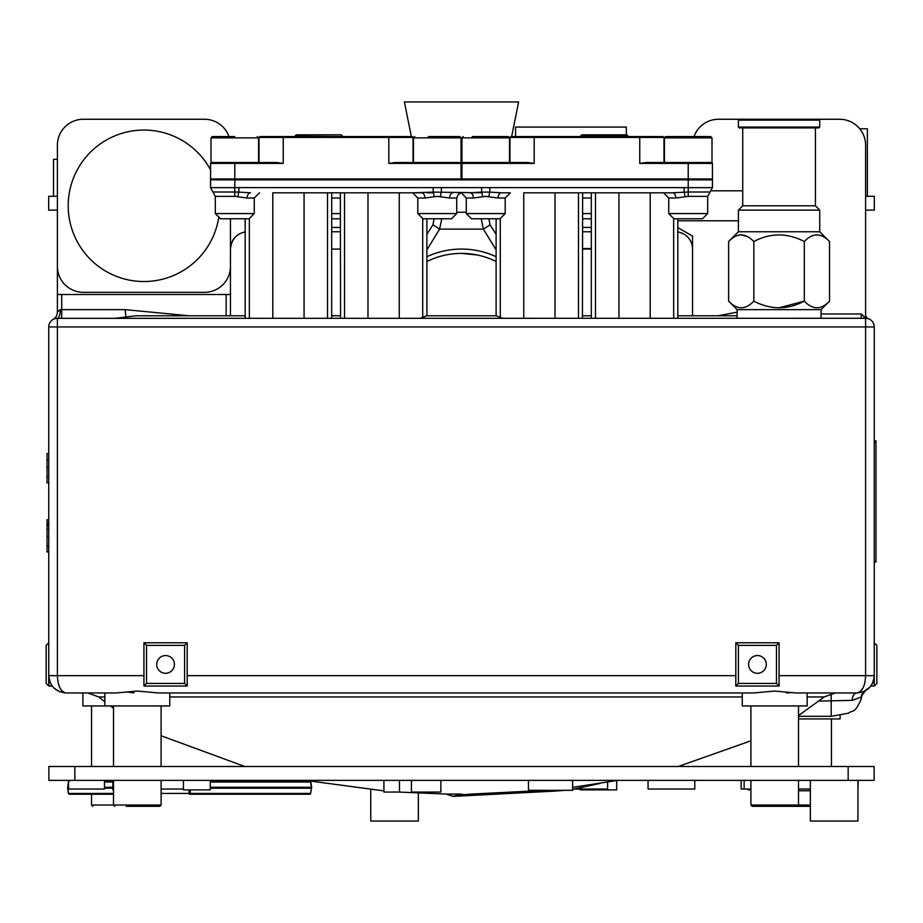 <?xml version="1.0" encoding="UTF-8"?>
<svg xmlns="http://www.w3.org/2000/svg" width="923" height="923" viewBox="0 0 923 923"><rect width="100%" height="100%" fill="white"/><g stroke="black" fill="none" stroke-linecap="round" stroke-linejoin="round"><path stroke-width="1.38" d="M226.135 315.793L226.135 294.495L57.399 294.495L57.399 311.951L60.283 309.632A8.653 2.884 -90 0 1 57.399 318.285A8.653 8.653 0 0 0 48.746 326.938L48.746 675.659L50.015 682.166M821.032 313.958L861.274 313.958L863.778 316.277A4.327 2.158 -90 0 0 865.601 318.285L56.395 318.343M55.38 318.527L54.111 318.943M53.984 318.989L55.253 318.562M57.399 311.951A8.653 8.653 0 0 1 53.073 319.45M226.135 294.495L230.462 294.495L230.462 249.06C231.477 239.553 236.265 233.877 244.814 232.008A17.306 17.306 0 0 1 245.172 231.95A17.306 17.306 0 0 0 244.814 232.008M83.358 119.263L204.502 119.263L83.358 119.263A25.959 25.959 0 0 0 57.399 145.223L57.399 294.495M342.514 136.569L294.933 136.143L296.225 134.839L307.463 134.839M296.237 134.839L341.21 134.839L342.514 136.143L341.222 134.839L329.984 134.839M411.346 136.569L404.389 101.957L518.611 101.957L511.654 136.569M441.771 218.774L439.59 229.123L426.888 249.948M481.229 218.774L483.41 229.123L490.032 224.797L496.113 234.292M477.364 255.025L461.569 253.387M496.113 249.948L483.41 229.123L439.59 229.123L432.968 224.797L434.11 218.774M491.382 259.351L496.113 261.509A77.878 77.878 0 0 0 426.888 261.509M426.888 234.292L432.968 224.797M426.888 256.709A82.205 82.205 0 0 1 496.113 256.709M488.902 218.774L490.032 224.797M331.703 231.754L340.356 231.754L331.703 231.754M236.992 235.527A17.306 17.306 0 0 0 231.05 244.583A4.327 4.327 0 0 1 231.027 244.653M582.644 231.754L591.297 231.754M677.828 231.95A17.306 17.306 0 0 1 692.538 249.06M718.498 119.263L739.265 119.263L718.498 119.263A25.959 25.959 0 0 0 694.027 136.569M738.4 120.128L819.739 120.128L818.874 119.263L839.642 119.263L739.265 119.263L738.4 120.128L738.4 127.051L819.739 127.051L818.874 127.916L739.265 127.916L738.4 127.051M863.778 316.277L865.601 317.616L865.601 145.223L865.601 266.366M692.538 266.366L692.538 244.422L691.95 244.583A4.327 4.327 0 0 0 692.538 245.876A4.327 4.327 0 0 1 691.95 244.583M230.462 315.793L230.462 294.495M738.4 220.782L677.828 220.782M711.368 190.807L742.727 190.807M865.601 145.223A25.959 25.959 0 0 0 839.642 119.263M677.828 227.589L692.538 236.08L692.538 315.793M125.897 316.37L125.136 309.632L189.123 315.793M867.805 318.573L868.485 318.781A4.327 4.327 0 0 1 865.601 314.708A4.327 4.327 0 0 0 868.485 318.781L868.428 318.758A4.327 4.327 0 0 1 868.405 318.758L868.393 318.747M717.932 315.793L737.096 312.147M331.703 192.815L331.692 318.285M340.575 318.285L340.356 192.815M502.723 318.285L496.262 315.793L426.738 315.793L420.277 318.285M523.745 318.285L523.745 192.815L672.532 192.815L650.196 192.815L650.196 318.285M452.951 192.815A5.192 3.3 -90 0 0 449.651 198.007L437.271 196.368L424.892 198.007L417.796 198.007L412.604 192.815L433.187 192.099L481.875 192.815M498.108 198.007A5.192 3.3 90 0 1 501.408 192.815L510.384 192.815L505.193 198.007L498.108 198.007L485.729 196.368L473.349 198.007L466.253 198.007L466.253 213.582L505.193 213.582L505.193 198.007M272.804 318.285L272.804 192.815L421.592 192.815L399.255 192.815L399.255 318.285M433.418 192.815L426.888 192.815M582.644 218.774L591.297 218.774M331.703 218.774L340.356 218.774M413.043 162.529L413.043 137.435L388.814 137.435L388.814 163.394L461.062 163.394L461.062 178.97L234.788 178.97L234.788 163.394L210.559 163.394L210.559 178.97L234.788 178.97L234.788 187.646L210.559 187.646L210.559 179.835L712.441 179.835L712.441 187.646L688.212 187.646L688.212 178.97L712.441 178.97L711.575 179.835M675.832 198.007A5.192 3.3 -90 0 0 672.532 192.815L688.212 192.007L688.212 196.368L675.832 198.007L668.737 198.007L663.545 192.815M684.993 196.564A5.192 0.854 -95.7 0 0 684.128 192.099L684.128 187.623L688.212 187.646L688.212 192.007L710.064 192.007L712.441 187.646M210.559 187.646L212.936 192.007L234.788 192.007L234.788 187.646L238.872 187.623L238.872 192.099L250.468 192.815A5.192 3.3 90 0 0 247.168 198.007L234.788 196.368L234.788 192.007L238.872 192.099A5.192 0.854 95.7 0 0 238.007 196.564M434.052 196.564A5.192 0.854 -95.7 0 0 433.187 192.099L433.187 187.623L489.813 187.623L489.813 192.099L501.408 192.815M481.644 187.623L481.644 192.099L489.813 192.099A5.192 0.854 95.7 0 0 488.948 196.564M440.49 196.564A5.192 0.854 -84.3 0 1 441.356 192.099L441.356 187.623M473.349 198.007A5.192 3.3 -90 0 0 470.049 192.815L481.644 192.099A5.192 0.854 84.3 0 1 482.51 196.564M215.313 196.368L215.313 213.582L220.505 218.774L249.072 218.774L254.252 213.582M421.592 192.815A5.192 3.3 -90 0 1 424.892 198.007M456.735 213.582L417.796 213.582L422.988 218.774L451.543 218.774L456.735 213.582L456.735 198.007L449.651 198.007M466.253 213.582L471.445 218.774L500.001 218.774L505.193 213.582M707.676 213.582L668.737 213.582L673.928 218.774L702.484 218.774L707.676 213.582L707.676 196.368L688.212 196.368M456.735 198.007L458.258 194.338L461.5 192.815M582.644 192.815L582.425 318.285M591.308 318.285L591.297 192.815M860.121 691.765L856.948 692.965C867.458 691.938 873.227 686.17 874.254 675.659A17.306 17.306 0 0 1 870.793 686.043L874.254 686.043L874.254 326.938A8.653 8.653 180 0 0 865.601 318.285A8.653 8.653 180 0 1 874.254 326.938L865.601 326.938L865.601 318.285M864.989 682.039L864.205 685.085M863.074 687.889L860.132 691.754M863.04 691.858L856.948 692.965A6.923 4.65 -90 0 0 852.31 700.349L819.07 701.099M863.674 691.615L870.008 687.024M871.404 685.189L872.443 683.366M874.254 642.777L876.85 645.373L876.85 683.447L874.254 686.043M829.523 241.549L819.739 231.754L738.4 231.754L728.616 241.549C736.946 232.734 745.357 232.734 753.837 241.549C770.509 232.734 787.331 232.734 804.302 241.549C812.632 232.734 821.043 232.734 829.523 241.549L829.523 301.14L821.032 309.632L737.096 309.632L737.096 318.285M829.523 301.14C821.147 309.955 812.736 309.955 804.302 301.14C787.631 309.955 770.809 309.955 753.837 301.14C745.507 309.955 737.096 309.955 728.616 301.14L728.616 241.549M778.666 307.901L804.302 301.14L804.302 241.549M747.699 236.669L741.227 234.788M741.031 234.788L737.8 235.319M819.739 231.754L819.739 210.121L738.4 210.121L738.4 231.754M815.413 127.916L815.413 205.794L742.727 205.794L738.4 210.121M753.837 241.549L753.837 301.14M50.65 683.539L51.607 685.201M51.769 685.443L53.672 687.75M53.834 687.912L59.395 691.639M59.464 691.673L66.052 692.965L116.09 692.965L137.308 691.062L158.525 692.965L753.48 692.965L774.697 691.062L795.914 692.965L856.948 692.965C862.255 691.8 865.139 686.031 865.601 675.659L874.254 675.659M62.833 691.731L61.322 690.15M59.937 687.9L58.841 685.235M57.768 680.701L57.399 675.659C57.861 686.031 60.745 691.8 66.052 692.965C55.542 691.938 49.773 686.17 48.746 675.659L48.746 686.043L46.15 683.447L46.15 645.373L48.746 642.777M779.07 675.659L779.07 686.043L776.474 683.447L776.474 645.373L779.07 642.777L779.07 675.659L865.601 675.659L865.601 326.938L48.746 326.938A8.653 8.653 0 0 1 57.399 318.285L57.399 675.659L48.746 675.659A17.306 17.306 0 0 0 52.207 686.043L48.746 686.043M861.667 694.627L861.39 696.969L852.31 700.349M865.278 690.842L861.817 695.688L861.228 699.034A12.98 11.803 -170 0 0 861.39 696.969A6.923 6.899 62.1 0 1 865.047 690.958M493.044 793.665L458.189 794.888L453.147 796.387L446.074 794.068L460.704 794.092A6.923 5.526 -88.8 0 0 458.189 794.888L471.63 794.149M460.704 794.092L461.812 794.115M807.152 696.957L824.216 696.957L835.269 692.965L795.914 692.965M807.152 692.965L807.152 705.945L742.254 705.945L742.254 692.965L461.5 692.965M798.499 718.925L840.115 718.925L840.115 715.59M791.184 692.631L786.454 692.965M82.885 692.965L82.885 705.945L169.763 705.945L169.763 692.965L158.525 692.965M104.864 705.945L104.864 692.965L116.09 692.965M169.763 692.965L753.48 692.965M779.07 686.043L735.804 686.043L735.804 642.777L779.07 642.777M776.474 645.373L738.4 645.373L738.4 683.447L735.804 686.043M738.4 683.447L776.474 683.447M766.309 664.41A8.872 8.872 0 0 1 753.006 672.094A8.872 8.872 0 0 1 753.006 656.738A8.872 8.872 0 0 1 766.309 664.41M143.93 686.043L143.93 642.777L146.526 645.373L184.6 645.373L187.196 642.777L187.196 686.043L143.93 686.043L146.526 683.447L184.6 683.447L187.196 686.043M146.526 645.373L146.526 683.447M184.6 683.447L184.6 645.373M174.435 664.41A8.872 8.872 0 0 1 161.133 672.094A8.872 8.872 0 0 1 161.133 656.738A8.872 8.872 0 0 1 174.435 664.41M143.93 642.777L187.196 642.777M738.4 645.373L735.804 642.777M57.399 210.121L48.688 210.121L48.688 196.276L48.688 210.121M865.601 196.276L874.312 196.276L874.312 210.121L865.601 210.121M57.399 196.276L48.688 196.276M626.336 134.839L626.336 127.051L515.576 127.051L515.576 136.569M53.499 167.986L53.499 159.333L57.399 159.333L53.499 159.333L53.499 196.276M859.728 128.782L867.378 128.782L867.378 196.276M126.324 691.904L133.904 692.85M48.873 766.517L48.873 780.373L48.873 766.517L48.873 780.373L48.873 766.517L874.127 766.517L874.127 780.373L874.127 766.517M848.168 766.517L848.168 780.373L874.127 780.373M848.168 780.373L74.832 780.373L74.832 766.517M48.873 780.373L74.832 780.373M161.11 780.373L161.11 805.029L159.806 806.333L148.384 806.333M126.232 806.333L159.806 806.333M750.907 780.373L750.907 805.029L752.199 806.333L796.791 806.333M750.907 805.029L798.499 805.029L797.195 806.333L810.348 806.333M747.734 789.027L748.611 789.892A0.865 0.865 90 0 1 747.745 789.107L743.719 789.027M748.611 789.892L750.907 789.892L747.745 789.107M857.94 780.373L857.94 821.043L810.348 821.043L810.348 780.373M210.248 780.373L210.248 789.892L183.423 789.892L183.423 780.373M418.361 793.192L418.361 821.043L370.769 821.043L370.769 789.661M580.348 789.027L580.348 789.892L616.691 789.892L616.691 780.558M68.556 780.373L68.556 789.027L104.472 789.027L104.472 780.373M575.075 789.027L607.611 789.027L607.611 782.162M694.788 780.373L694.788 789.027L648.061 789.027L648.061 780.373M113.517 789.892L112.86 789.892L112.86 780.373M183.423 789.027L161.11 789.027M741.123 780.373L741.123 789.027L744.146 789.027L744.146 780.373M744.146 789.027L750.907 789.027M798.499 789.027L810.348 789.027M858.159 780.373L857.94 790.757M810.348 790.757L798.499 790.757M572.606 780.373L572.606 790.319L528.475 790.319L528.475 780.373M440.859 780.373L440.859 792.049L411.439 792.049L411.439 780.373M383.922 780.373L383.922 792.049L399.497 792.049L399.497 780.373M210.248 782.012L310.624 782.012A0.865 0.611 -90 0 0 310.013 781.239L210.248 781.239M161.11 793.434L190.253 793.434A0.865 0.611 90 0 1 189.642 794.218L310.013 794.218A0.865 0.611 -90 0 0 310.624 793.434L311.651 787.215L310.866 781.977L310.013 781.227M112.86 781.239L104.472 781.239M68.556 787.25L67.875 787.342L68.556 787.342M210.248 787.342L311.397 787.342L310.624 782.012M67.875 787.342L68.556 788.207M210.248 788.207L311.397 788.207L311.397 787.342M67.887 788.207L68.417 793.48L113.517 793.434M68.66 793.434A0.865 0.611 90 0 0 69.271 794.218L113.517 794.218L69.271 794.218L68.417 793.48L67.621 788.115L68.417 781.977L69.271 781.239M628.078 136.143L626.775 134.839L582.575 134.839M57.399 145.223L57.399 266.366A25.959 25.959 0 0 0 83.358 292.326L204.502 292.326A25.959 25.959 0 0 0 230.462 266.366L230.462 218.774M228.973 136.569A25.959 25.959 0 0 0 204.502 119.263M218.589 218.405A75.709 75.709 0 0 1 69.248 218.232A75.709 75.709 0 0 1 210.559 169.832M283.246 163.394L276.831 162.529L234.788 162.529L234.788 163.394L283.246 163.394L283.246 137.435L388.814 137.435L388.814 136.569L259.882 136.569L259.017 137.435L259.017 162.529M258.509 137.435L283.246 137.435L283.246 136.569M338.453 136.569L355.932 136.569M389.356 136.569L393.325 136.569M388.814 136.569L412.177 136.569L413.55 137.435M387.845 136.569L382.71 136.569M388.814 163.394L395.229 162.529L460.196 162.529L461.062 163.394L461.062 162.529L460.196 162.529M461.062 162.529L461.062 137.435M461.062 178.97L460.208 179.835M462.792 179.835L461.938 178.97L688.212 178.97L688.212 163.394L712.441 163.394L712.441 178.97M461.938 178.97L461.938 163.394L534.186 163.394L534.186 137.435L639.754 137.435L639.754 163.394L688.212 163.394L688.212 162.529M461.938 162.529L461.938 163.394L462.804 162.529L527.771 162.529L534.186 163.394M664.41 162.529L664.41 137.873L712.002 137.873L712.002 162.529L646.169 162.529L639.754 163.394M712.002 137.873L710.71 136.569L665.714 136.569L664.41 137.873M663.983 162.529L663.983 137.435L639.754 137.435L639.754 136.569L510.823 136.569L509.958 137.435L509.958 162.529M534.186 136.569L534.186 137.435L509.45 137.435M462.792 162.529L461.927 162.529L461.927 137.873L463.231 136.569M509.519 162.529L509.519 137.873L508.227 136.569L472.23 136.569M525.418 136.569L530.829 136.569M639.754 136.569L663.118 136.569L664.491 137.435M234.788 162.529L210.998 162.529L210.998 137.873L212.29 136.569M234.788 136.569L212.29 136.569L234.788 136.569M413.469 162.529L413.469 137.873L461.062 137.873L459.769 136.569L428.364 136.569M874.254 440.894L875.985 440.894L875.985 561.784L874.254 561.784M875.985 561.784L874.254 561.969M48.746 519.764L47.015 519.764L47.015 529.421L48.746 529.421M47.015 529.421L47.015 545.862L48.746 545.862M47.015 536.401L48.746 536.401M47.015 545.862L48.746 546.012M47.015 524.333L48.746 524.333M47.015 525.96L48.746 525.96M47.015 522.787L48.746 522.787M47.015 546.012L47.015 551.919L48.746 551.919M47.015 551.919L48.746 552.069M48.746 453.562L47.015 453.562L47.015 460.196L48.746 460.196M47.015 460.196L47.015 476.637L48.746 476.637M47.015 467.176L48.746 467.176M47.015 476.637L48.746 476.787M47.015 476.787L47.015 482.694L48.746 482.694M47.015 481.552L47.015 482.844L48.746 482.844M60.283 309.632L125.136 309.632M61.726 294.495L61.726 318.285M456.735 212.244L466.253 212.244M340.356 227.427L331.703 227.427M582.644 227.427L591.297 227.427M344.533 192.815L344.533 318.285M422.711 317.154L422.711 218.774M591.297 198.007L582.644 198.007M582.644 213.582L591.297 213.582M340.356 198.007L331.703 198.007M331.703 213.582L340.356 213.582M684.128 187.623L489.813 187.623M433.187 187.623L238.872 187.623M234.788 196.368L215.324 196.368L212.936 192.007M215.324 213.582L254.263 213.582L254.263 198.007L247.168 198.007M500.289 218.774L500.289 317.154M578.467 318.285L578.467 192.815M673.652 218.774L673.652 318.285M618.929 318.285L618.929 192.815M595.473 318.285L595.473 192.815M555.011 318.285L555.011 192.815M367.989 318.285L367.989 192.815M327.527 192.815L327.527 318.285M304.071 318.285L304.071 192.815M249.348 318.285L249.348 218.774M861.274 313.958L861.274 318.285M861.228 699.034C854.167 715.013 852.794 709.349 848.722 713.133L831.185 716.329L831.185 693.461M565.153 790.319L555.277 791.092A12.98 9.599 -93 0 0 558.173 790.319M742.254 696.957L169.763 696.957M104.864 696.957L98.784 696.957L104.864 701.826M57.399 675.659L143.93 675.659M187.196 675.659L735.804 675.659M91.539 794.218L91.539 805.029L161.11 805.029M798.499 780.373L798.499 805.029L810.348 805.029M750.907 789.107L748.599 789.027M104.472 782.012L112.86 782.012M112.86 787.25L104.472 787.25M67.887 787.25L68.556 782.704M210.248 787.25L311.397 787.25M104.472 787.342L112.86 787.342M67.875 788.115L68.556 788.115M104.472 788.115L112.86 788.115M210.248 788.115L311.397 788.115M104.472 788.207L112.86 788.207M189.642 794.218A0.865 0.611 -90 0 1 189.03 793.434L189.03 789.892M311.397 788.207L310.624 793.434L190.253 793.434L190.253 789.892M310.013 794.218L310.624 793.434M628.067 136.143L580.475 136.143L581.778 134.839M509.519 137.873L461.927 137.873M258.59 162.529L258.59 137.873L210.998 137.873M875.985 442.186L874.254 442.186M875.985 561.957L874.254 561.957M582.644 249.06L591.297 249.06M591.297 248.529L582.644 248.529M340.356 249.06L331.703 249.06M245.172 315.793L135.877 315.793L115.202 318.285M331.703 315.793L340.356 315.793M426.888 315.793L426.888 218.774M710.064 192.007L707.676 196.368M417.796 213.582L417.796 198.007M668.737 213.582L668.737 198.007M254.263 198.007L259.455 192.815M461.5 192.838L466.253 198.007M496.113 315.793L496.113 218.774M677.828 318.285L677.828 218.774M245.172 318.285L245.172 218.774M737.096 315.793L677.828 315.793M582.644 315.793L591.297 315.793M821.032 309.632L821.032 318.285M737.108 309.632L728.616 301.14M815.413 205.794L819.739 210.121M742.727 127.916L742.727 205.794M819.739 120.128L819.739 127.051M831.185 716.329L798.499 716.329M572.606 789.396L599.869 783.442M555.277 791.092L453.147 796.387M824.216 696.957L798.499 715.59M750.907 740.811L678.151 766.517M617.706 780.373L572.606 787.354M545.516 790.319L469.634 794.172M110.356 705.945L113.517 708.218M161.11 735.746L244.849 766.517M305.294 780.373L383.922 790.896M398.782 792.049L446.201 794.08M446.744 794.092L453.366 794.172M98.784 696.957L87.731 692.965M831.461 718.925L831.461 766.517M113.517 705.945L113.517 766.517M161.11 705.945L161.11 766.517M750.907 705.945L750.907 766.517M798.499 705.945L798.499 766.517M91.539 705.945L91.539 766.517M113.517 780.373L113.517 805.029L114.81 806.333M91.539 805.029L92.831 806.333M310.866 781.977L310.013 781.239M211.425 162.529L210.559 163.394M211.425 179.835L210.559 178.97M711.575 162.529L712.441 163.394M258.578 137.873L257.286 136.569M413.469 137.873L414.773 136.569"/></g></svg>
